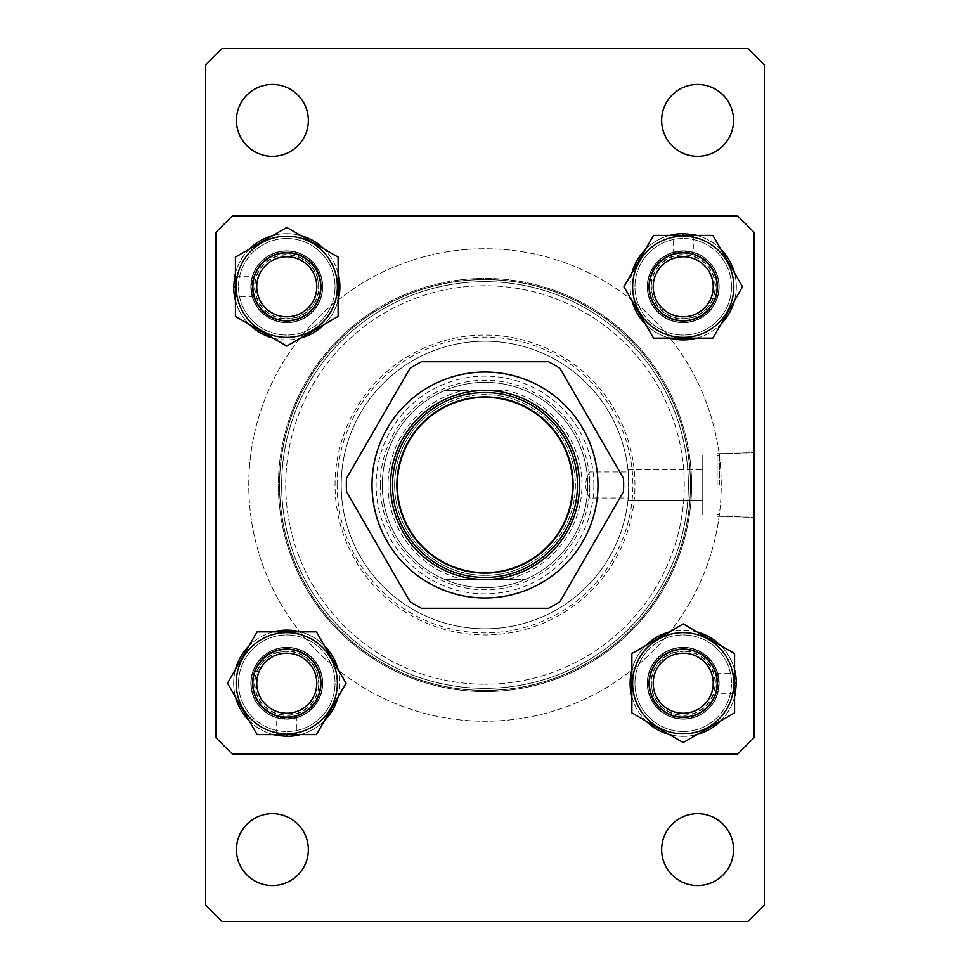 <?xml version="1.0" encoding="UTF-8"?>
<svg xmlns="http://www.w3.org/2000/svg" width="970" height="970" viewBox="0 0 970 970"><rect width="100%" height="100%" fill="white"/><g stroke="black" fill="none" stroke-linecap="round" stroke-linejoin="round"><path stroke-width="0.73" stroke-dasharray="4.85 3.64" d="M286.781 647.281A35.951 35.951 0 0 1 322.719 683.219A35.951 35.951 0 0 1 286.781 719.17A35.951 35.951 0 0 1 250.83 683.219A35.951 35.951 0 0 1 286.781 647.281A35.951 35.951 0 0 1 322.719 683.219A35.951 35.951 0 0 1 286.781 719.17A35.951 35.951 0 0 1 250.83 683.219A35.951 35.951 0 0 1 286.781 647.281M683.219 647.281A35.951 35.951 0 0 1 719.17 683.219A35.951 35.951 0 0 1 683.219 719.17A35.951 35.951 0 0 1 647.281 683.219A35.951 35.951 0 0 1 683.219 647.281A35.951 35.951 0 0 1 719.17 683.219A35.951 35.951 0 0 1 683.219 719.17A35.951 35.951 0 0 1 647.281 683.219A35.951 35.951 0 0 1 683.219 647.281M683.219 250.83A35.951 35.951 0 0 1 719.17 286.781A35.951 35.951 0 0 1 683.219 322.719A35.951 35.951 0 0 1 647.281 286.781A35.951 35.951 0 0 1 683.219 250.83A35.951 35.951 0 0 1 719.17 286.781A35.951 35.951 0 0 1 683.219 322.719A35.951 35.951 0 0 1 647.281 286.781A35.951 35.951 0 0 1 683.219 250.83M286.781 250.83A35.951 35.951 0 0 1 322.719 286.781A35.951 35.951 0 0 1 286.781 322.719A35.951 35.951 0 0 1 250.83 286.781A35.951 35.951 0 0 1 286.781 250.83A35.951 35.951 0 0 1 322.719 286.781A35.951 35.951 0 0 1 286.781 322.719A35.951 35.951 0 0 1 250.83 286.781A35.951 35.951 0 0 1 286.781 250.83M485 382.289A102.711 102.711 0 0 1 587.711 485A102.711 102.711 0 0 1 485 587.711A102.711 102.711 0 0 1 382.289 485A102.711 102.711 0 0 1 485 382.289A102.711 102.711 0 0 1 587.711 485A102.711 102.711 0 0 1 485 587.711A102.711 102.711 0 0 1 382.289 485A102.711 102.711 0 0 1 485 382.289C498.968 382.325 512.39 385.066 525.255 390.51A102.711 102.711 0 0 1 525.255 579.49L444.745 579.49C457.61 584.934 471.032 587.674 485 587.711A102.711 102.711 0 0 1 382.289 485A102.711 102.711 0 0 1 485 382.289A102.711 102.711 0 0 1 587.711 485A102.711 102.711 0 0 1 485 587.711C498.968 587.674 512.39 584.934 525.255 579.49L506.716 579.49A96.951 96.951 0 0 0 506.716 390.51L444.745 390.51C457.61 385.066 471.032 382.325 485 382.289M737.661 215.91L232.339 215.91L215.91 232.339L215.91 737.661L232.339 754.09L737.661 754.09L754.09 737.661L754.09 232.339L737.661 215.91L754.09 232.339L737.661 215.91L232.339 215.91L215.91 232.339L232.339 215.91L215.91 232.339L215.91 737.661L232.339 754.09L215.91 737.661L232.339 754.09L737.661 754.09L754.09 737.661L737.661 754.09L754.09 737.661L754.09 232.339L737.661 215.91L232.339 215.91L737.661 215.91L232.339 215.91L215.91 232.339L215.91 737.661L215.91 232.339L215.91 737.661L232.339 754.09L737.661 754.09L232.339 754.09L737.661 754.09L754.09 737.661L754.09 232.339L754.09 737.661L754.09 232.339L737.661 215.91M593.87 485A108.87 108.87 0 0 0 485 376.13A108.87 108.87 0 0 0 376.13 485A108.87 108.87 0 0 0 485 593.87A108.87 108.87 0 0 0 593.87 485M382.289 485A102.711 102.711 0 0 1 485 382.289A102.711 102.711 0 0 1 587.711 485A102.711 102.711 0 0 0 485 382.289A102.711 102.711 0 0 0 382.289 485A102.711 102.711 0 0 0 485 587.711A102.711 102.711 0 0 0 587.711 485A102.711 102.711 0 0 1 485 587.711A102.711 102.711 0 0 1 382.289 485M634.95 485A149.95 149.95 0 0 0 485 335.05A149.95 149.95 0 0 0 335.05 485A149.95 149.95 0 0 0 485 634.95A149.95 149.95 0 0 0 634.95 485M627.966 469.589L702.741 469.589L627.966 469.589L628.196 471.966A143.79 143.79 0 0 0 478.477 341.355A143.79 143.79 0 0 0 341.21 485A143.79 143.79 0 0 1 485 341.21A143.79 143.79 0 0 1 628.79 485C627.893 465.127 627.893 465.127 628.79 485C627.893 465.127 627.893 465.127 628.79 485C627.893 504.873 627.893 504.873 628.79 485C627.893 504.873 627.893 504.873 628.79 485A143.79 143.79 0 0 1 485 628.79A143.79 143.79 0 0 1 341.21 485A143.79 143.79 0 0 1 485 341.21A143.79 143.79 0 0 1 628.79 485A143.79 143.79 0 0 1 485 628.79A143.79 143.79 0 0 1 341.21 485A143.79 143.79 0 0 0 485 628.79A143.79 143.79 0 0 0 628.79 485A143.79 143.79 0 0 0 485 341.21A143.79 143.79 0 0 0 341.21 485A143.79 143.79 0 0 0 478.477 628.645A143.79 143.79 0 0 0 628.196 498.034L628.196 471.966L589.76 471.966C584.364 480.683 584.364 489.365 589.76 498.034L628.196 498.034L627.966 500.411L702.741 500.411L702.741 455.233L702.741 514.767L702.741 455.233L702.741 500.411L627.966 500.411M380.24 485A104.76 104.76 0 0 1 485 380.24A104.76 104.76 0 0 1 589.76 485A104.76 104.76 0 0 1 485 589.76A104.76 104.76 0 0 1 380.24 485M279.59 485A205.41 205.41 0 0 0 485 690.41A205.41 205.41 0 0 0 690.41 485A205.41 205.41 0 0 1 485 690.41A205.41 205.41 0 0 1 279.59 485A205.41 205.41 0 0 1 485 279.59A205.41 205.41 0 0 1 690.41 485A205.41 205.41 0 0 0 485 279.59A205.41 205.41 0 0 0 279.59 485A205.41 205.41 0 0 0 485 690.41A205.41 205.41 0 0 0 690.41 485A205.41 205.41 0 0 1 485 690.41A205.41 205.41 0 0 1 279.59 485A205.41 205.41 0 0 1 485 279.59A205.41 205.41 0 0 1 690.41 485A205.41 205.41 0 0 0 485 279.59A205.41 205.41 0 0 0 279.59 485A205.41 205.41 0 0 1 485 279.59A205.41 205.41 0 0 1 690.41 485A205.41 205.41 0 0 0 485 279.59A205.41 205.41 0 0 0 279.59 485M322.719 683.219A35.951 35.951 0 0 0 286.781 647.281A35.951 35.951 0 0 0 250.83 683.219A35.951 35.951 0 0 1 286.781 647.281A35.951 35.951 0 0 1 322.719 683.219A35.951 35.951 0 0 1 286.781 719.17A35.951 35.951 0 0 1 250.83 683.219A35.951 35.951 0 0 0 286.781 719.17A35.951 35.951 0 0 0 322.719 683.219A35.951 35.951 0 0 0 286.781 647.281A35.951 35.951 0 0 0 250.83 683.219A35.951 35.951 0 0 1 286.781 647.281A35.951 35.951 0 0 1 322.719 683.219A35.951 35.951 0 0 1 286.781 719.17A35.951 35.951 0 0 1 250.83 683.219A35.951 35.951 0 0 0 286.781 719.17A35.951 35.951 0 0 0 322.719 683.219M322.719 286.781A35.951 35.951 0 0 0 286.781 250.83A35.951 35.951 0 0 0 250.83 286.781A35.951 35.951 0 0 1 286.781 250.83A35.951 35.951 0 0 1 322.719 286.781A35.951 35.951 0 0 1 286.781 322.719A35.951 35.951 0 0 1 250.83 286.781A35.951 35.951 0 0 0 286.781 322.719A35.951 35.951 0 0 0 322.719 286.781A35.951 35.951 0 0 0 286.781 250.83A35.951 35.951 0 0 0 250.83 286.781A35.951 35.951 0 0 1 286.781 250.83A35.951 35.951 0 0 1 322.719 286.781A35.951 35.951 0 0 1 286.781 322.719A35.951 35.951 0 0 1 250.83 286.781A35.951 35.951 0 0 0 286.781 322.719A35.951 35.951 0 0 0 322.719 286.781M719.17 286.781A35.951 35.951 0 0 0 683.219 250.83A35.951 35.951 0 0 0 647.281 286.781A35.951 35.951 0 0 1 683.219 250.83A35.951 35.951 0 0 1 719.17 286.781A35.951 35.951 0 0 1 683.219 322.719A35.951 35.951 0 0 1 647.281 286.781A35.951 35.951 0 0 0 683.219 322.719A35.951 35.951 0 0 0 719.17 286.781A35.951 35.951 0 0 0 683.219 250.83A35.951 35.951 0 0 0 647.281 286.781A35.951 35.951 0 0 1 683.219 250.83A35.951 35.951 0 0 1 719.17 286.781A35.951 35.951 0 0 1 683.219 322.719A35.951 35.951 0 0 1 647.281 286.781A35.951 35.951 0 0 0 683.219 322.719A35.951 35.951 0 0 0 719.17 286.781M719.17 683.219A35.951 35.951 0 0 0 683.219 647.281A35.951 35.951 0 0 0 647.281 683.219A35.951 35.951 0 0 1 683.219 647.281A35.951 35.951 0 0 1 719.17 683.219A35.951 35.951 0 0 1 683.219 719.17A35.951 35.951 0 0 1 647.281 683.219A35.951 35.951 0 0 0 683.219 719.17A35.951 35.951 0 0 0 719.17 683.219A35.951 35.951 0 0 0 683.219 647.281A35.951 35.951 0 0 0 647.281 683.219A35.951 35.951 0 0 1 683.219 647.281A35.951 35.951 0 0 1 719.17 683.219A35.951 35.951 0 0 1 683.219 719.17A35.951 35.951 0 0 1 647.281 683.219A35.951 35.951 0 0 0 683.219 719.17A35.951 35.951 0 0 0 719.17 683.219M754.09 485L754.09 452.614L754.09 485M719.607 485L719.607 453.717L719.607 485M337.099 485A147.901 147.901 0 0 1 485 337.099A147.901 147.901 0 0 1 632.901 485A147.901 147.901 0 0 1 485 632.901A147.901 147.901 0 0 1 337.099 485M589.76 498.034L589.76 471.966M717.121 485L717.121 453.717L717.121 485M702.741 485L702.741 514.767L702.741 485M281.518 513.069A205.41 205.41 0 0 1 456.931 281.518A205.41 205.41 0 0 1 688.482 456.931A205.41 205.41 0 0 0 456.931 281.518A205.41 205.41 0 0 0 281.518 513.069A205.41 205.41 0 0 0 513.069 688.482A205.41 205.41 0 0 0 688.482 456.931A205.41 205.41 0 0 1 513.069 688.482A205.41 205.41 0 0 1 281.518 513.069A205.41 205.41 0 0 0 513.069 688.482A205.41 205.41 0 0 0 688.482 456.931A205.41 205.41 0 0 1 513.069 688.482A205.41 205.41 0 0 1 281.518 513.069M689.658 456.761A206.598 206.598 0 0 1 513.239 689.658A206.598 206.598 0 0 1 280.342 513.239A206.598 206.598 0 0 0 513.239 689.658A206.598 206.598 0 0 0 689.658 456.761A206.598 206.598 0 0 0 456.761 280.342A206.598 206.598 0 0 0 280.342 513.239A206.598 206.598 0 0 1 456.761 280.342A206.598 206.598 0 0 1 689.658 456.761M719.012 452.723A236.219 236.219 0 0 0 452.723 250.987A236.219 236.219 0 0 0 250.987 517.277A236.219 236.219 0 0 0 517.277 719.012A236.219 236.219 0 0 0 719.012 452.723A236.219 236.219 0 0 0 452.723 250.987A236.219 236.219 0 0 0 250.987 517.277A236.219 236.219 0 0 0 517.277 719.012A236.219 236.219 0 0 0 719.012 452.723M485 577.441A92.441 92.441 0 0 1 392.559 485A92.441 92.441 0 0 1 485 392.559A92.441 92.441 0 0 1 577.441 485A92.441 92.441 0 0 1 485 577.441M485 397.7A87.3 87.3 0 0 0 397.7 485A87.3 87.3 0 0 0 485 572.3A87.3 87.3 0 0 0 572.3 485A87.3 87.3 0 0 0 485 397.7A87.3 87.3 0 0 0 397.7 485A87.3 87.3 0 0 0 485 572.3A87.3 87.3 0 0 0 572.3 485A87.3 87.3 0 0 0 485 397.7M485 690.41A205.41 205.41 0 0 1 279.59 485A205.41 205.41 0 0 1 485 279.59A205.41 205.41 0 0 0 279.59 485A205.41 205.41 0 0 0 485 690.41A205.41 205.41 0 0 0 690.41 485A205.41 205.41 0 0 0 485 279.59A205.41 205.41 0 0 1 690.41 485A205.41 205.41 0 0 1 485 690.41A205.41 205.41 0 0 0 690.41 485A205.41 205.41 0 0 0 485 279.59A205.41 205.41 0 0 1 690.41 485A205.41 205.41 0 0 1 485 690.41M463.284 579.49L444.745 579.49A102.711 102.711 0 0 1 444.745 390.51L463.284 390.51A96.951 96.951 0 0 0 463.284 579.49L506.716 579.49M463.284 390.51L506.716 390.51M715.06 286.781A31.84 31.84 0 0 0 683.219 254.94A31.84 31.84 0 0 0 651.379 286.781A31.84 31.84 0 0 1 683.219 254.94A31.84 31.84 0 0 1 715.06 286.781A31.84 31.84 0 0 1 683.219 318.621A31.84 31.84 0 0 1 651.379 286.781A31.84 31.84 0 0 0 683.219 318.621A31.84 31.84 0 0 0 715.06 286.781M649.33 286.781A33.889 33.889 0 0 1 683.219 252.879A33.889 33.889 0 0 1 717.121 286.781A33.889 33.889 0 0 0 683.219 252.879A33.889 33.889 0 0 0 649.33 286.781A33.889 33.889 0 0 0 683.219 320.67A33.889 33.889 0 0 0 717.121 286.781A33.889 33.889 0 0 1 683.219 320.67A33.889 33.889 0 0 1 649.33 286.781M648.688 286.781A34.532 34.532 0 0 0 683.219 321.312A34.532 34.532 0 0 0 717.751 286.781A34.532 34.532 0 0 0 683.219 252.248A34.532 34.532 0 0 0 648.688 286.781A34.532 34.532 0 0 0 683.219 321.312A34.532 34.532 0 0 0 717.751 286.781A34.532 34.532 0 0 0 683.219 252.248A34.532 34.532 0 0 0 648.688 286.781M731.489 286.781A48.27 48.27 0 0 0 683.219 238.511A48.27 48.27 0 0 0 634.95 286.781A48.27 48.27 0 0 0 683.219 335.05A48.27 48.27 0 0 0 731.489 286.781A48.27 48.27 0 0 0 683.219 238.511A48.27 48.27 0 0 0 634.95 286.781A48.27 48.27 0 0 0 683.219 335.05A48.27 48.27 0 0 0 731.489 286.781M647.584 286.781A35.635 35.635 0 0 0 683.219 322.416A35.635 35.635 0 0 0 693.307 252.6L683.219 251.133A35.635 35.635 0 0 0 647.584 286.781A35.635 35.635 0 0 0 683.219 322.416A35.635 35.635 0 0 0 718.867 286.781A35.635 35.635 0 0 0 683.219 251.133L673.144 252.6A35.635 35.635 0 0 0 647.584 286.781M673.144 234.643A53.095 53.095 0 0 0 683.219 339.876A53.095 53.095 0 0 0 736.327 286.781A53.095 53.095 0 0 0 683.219 233.673L673.144 234.643L673.144 252.6M669.712 235.419A53.095 53.095 0 0 0 645.499 249.411M631.991 272.8A53.095 53.095 0 0 0 631.991 300.761M645.499 324.15A53.095 53.095 0 0 0 669.712 338.13M696.727 338.13A53.095 53.095 0 0 0 720.94 324.15M734.448 300.761A53.095 53.095 0 0 0 734.448 272.8M720.94 249.411A53.095 53.095 0 0 0 696.727 235.419M683.219 233.673L683.219 235.419M693.307 235.419L693.307 252.6M650.979 286.781A32.252 32.252 0 0 0 683.219 319.021A32.252 32.252 0 0 0 715.472 286.781A32.252 32.252 0 0 0 683.219 254.528A32.252 32.252 0 0 0 650.979 286.781M713.229 286.781A29.997 29.997 0 0 1 683.219 316.778A29.997 29.997 0 0 1 653.222 286.781A29.997 29.997 0 0 1 683.219 256.771A29.997 29.997 0 0 1 713.229 286.781M632.634 286.781A50.585 50.585 0 0 1 683.219 236.195A50.585 50.585 0 0 1 733.805 286.781A50.585 50.585 0 0 1 683.219 337.366A50.585 50.585 0 0 1 632.634 286.781M623.928 286.781L653.574 235.419L712.865 235.419L742.523 286.781L712.865 338.13L653.574 338.13L623.928 286.781M439.81 406.733A90.38 90.38 0 0 0 406.733 530.19A90.38 90.38 0 0 0 530.19 563.267A90.38 90.38 0 0 1 406.733 530.19A90.38 90.38 0 0 1 439.81 406.733A90.38 90.38 0 0 1 563.267 439.81A90.38 90.38 0 0 1 530.19 563.267A90.38 90.38 0 0 0 563.267 439.81A90.38 90.38 0 0 0 439.81 406.733M437.761 403.168A94.49 94.49 0 0 0 403.168 532.239A94.49 94.49 0 0 0 532.239 566.832A94.49 94.49 0 0 0 566.832 437.761A94.49 94.49 0 0 0 437.761 403.168M541.49 582.837A112.981 112.981 0 0 1 387.163 541.49A112.981 112.981 0 0 1 428.51 387.163A112.981 112.981 0 0 1 582.837 428.51A112.981 112.981 0 0 1 541.49 582.837M554.331 605.074A138.649 138.649 0 0 1 548.523 608.251L421.477 608.251A138.649 138.649 0 0 1 410.019 601.63L346.508 491.608A138.649 138.649 0 0 1 346.508 478.392L410.019 368.37A138.649 138.649 0 0 1 421.477 361.749L548.523 361.749A138.649 138.649 0 0 1 559.981 368.37L623.492 478.392A138.649 138.649 0 0 1 623.492 491.608L559.981 601.63A138.649 138.649 0 0 1 554.331 605.074M697.6 156.34A35.951 35.951 0 0 0 733.55 120.389A35.951 35.951 0 0 0 697.6 84.451A35.951 35.951 0 0 0 661.649 120.389A35.951 35.951 0 0 0 697.6 156.34M697.6 885.549A35.951 35.951 0 0 0 733.55 849.611A35.951 35.951 0 0 0 697.6 813.66A35.951 35.951 0 0 0 661.649 849.611A35.951 35.951 0 0 0 697.6 885.549M272.4 156.34A35.951 35.951 0 0 0 308.351 120.389A35.951 35.951 0 0 0 272.4 84.451A35.951 35.951 0 0 0 236.45 120.389A35.951 35.951 0 0 0 272.4 156.34M272.4 885.549A35.951 35.951 0 0 0 308.351 849.611A35.951 35.951 0 0 0 272.4 813.66A35.951 35.951 0 0 0 236.45 849.611A35.951 35.951 0 0 0 272.4 885.549M286.781 652.919A30.3 30.3 0 0 1 317.081 683.219A30.3 30.3 0 0 1 286.781 713.52A30.3 30.3 0 0 1 256.48 683.219A30.3 30.3 0 0 1 286.781 652.919A30.3 30.3 0 0 1 317.081 683.219A30.3 30.3 0 0 1 286.781 713.52A30.3 30.3 0 0 1 256.48 683.219A30.3 30.3 0 0 1 286.781 652.919M683.219 652.919A30.3 30.3 0 0 1 713.52 683.219A30.3 30.3 0 0 1 683.219 713.52A30.3 30.3 0 0 1 652.919 683.219A30.3 30.3 0 0 1 683.219 652.919A30.3 30.3 0 0 1 713.52 683.219A30.3 30.3 0 0 1 683.219 713.52A30.3 30.3 0 0 1 652.919 683.219A30.3 30.3 0 0 1 683.219 652.919M683.219 256.48A30.3 30.3 0 0 1 713.52 286.781A30.3 30.3 0 0 1 683.219 317.081A30.3 30.3 0 0 1 652.919 286.781A30.3 30.3 0 0 1 683.219 256.48A30.3 30.3 0 0 1 713.52 286.781A30.3 30.3 0 0 1 683.219 317.081A30.3 30.3 0 0 1 652.919 286.781A30.3 30.3 0 0 1 683.219 256.48M286.781 256.48A30.3 30.3 0 0 1 317.081 286.781A30.3 30.3 0 0 1 286.781 317.081A30.3 30.3 0 0 1 256.48 286.781A30.3 30.3 0 0 1 286.781 256.48A30.3 30.3 0 0 1 317.081 286.781A30.3 30.3 0 0 1 286.781 317.081A30.3 30.3 0 0 1 256.48 286.781A30.3 30.3 0 0 1 286.781 256.48M747.931 48.5L222.069 48.5L205.64 64.929L205.64 905.071L222.069 921.5L747.931 921.5L764.36 905.071L764.36 64.929L747.931 48.5M683.219 715.06A31.84 31.84 0 0 0 715.06 683.219A31.84 31.84 0 0 0 683.219 651.379A31.84 31.84 0 0 1 715.06 683.219A31.84 31.84 0 0 1 683.219 715.06A31.84 31.84 0 0 1 651.379 683.219A31.84 31.84 0 0 1 683.219 651.379A31.84 31.84 0 0 0 651.379 683.219A31.84 31.84 0 0 0 683.219 715.06M683.219 649.33A33.889 33.889 0 0 1 717.121 683.219A33.889 33.889 0 0 1 683.219 717.121A33.889 33.889 0 0 0 717.121 683.219A33.889 33.889 0 0 0 683.219 649.33A33.889 33.889 0 0 0 649.33 683.219A33.889 33.889 0 0 0 683.219 717.121A33.889 33.889 0 0 1 649.33 683.219A33.889 33.889 0 0 1 683.219 649.33M254.94 683.219A31.84 31.84 0 0 0 286.781 715.06A31.84 31.84 0 0 0 318.621 683.219A31.84 31.84 0 0 1 286.781 715.06A31.84 31.84 0 0 1 254.94 683.219A31.84 31.84 0 0 1 286.781 651.379A31.84 31.84 0 0 1 318.621 683.219A31.84 31.84 0 0 0 286.781 651.379A31.84 31.84 0 0 0 254.94 683.219M320.67 683.219A33.889 33.889 0 0 1 286.781 717.121A33.889 33.889 0 0 1 252.879 683.219A33.889 33.889 0 0 0 286.781 717.121A33.889 33.889 0 0 0 320.67 683.219A33.889 33.889 0 0 0 286.781 649.33A33.889 33.889 0 0 0 252.879 683.219A33.889 33.889 0 0 1 286.781 649.33A33.889 33.889 0 0 1 320.67 683.219M286.781 254.94A31.84 31.84 0 0 0 254.94 286.781A31.84 31.84 0 0 0 286.781 318.621A31.84 31.84 0 0 1 254.94 286.781A31.84 31.84 0 0 1 286.781 254.94A31.84 31.84 0 0 1 318.621 286.781A31.84 31.84 0 0 1 286.781 318.621A31.84 31.84 0 0 0 318.621 286.781A31.84 31.84 0 0 0 286.781 254.94M286.781 320.67A33.889 33.889 0 0 1 252.879 286.781A33.889 33.889 0 0 1 286.781 252.879A33.889 33.889 0 0 0 252.879 286.781A33.889 33.889 0 0 0 286.781 320.67A33.889 33.889 0 0 0 320.67 286.781A33.889 33.889 0 0 0 286.781 252.879A33.889 33.889 0 0 1 320.67 286.781A33.889 33.889 0 0 1 286.781 320.67M683.219 648.688A34.532 34.532 0 0 0 648.688 683.219A34.532 34.532 0 0 0 683.219 717.751A34.532 34.532 0 0 0 717.751 683.219A34.532 34.532 0 0 0 683.219 648.688A34.532 34.532 0 0 0 648.688 683.219A34.532 34.532 0 0 0 683.219 717.751A34.532 34.532 0 0 0 717.751 683.219A34.532 34.532 0 0 0 683.219 648.688M683.219 731.489A48.27 48.27 0 0 0 731.489 683.219A48.27 48.27 0 0 0 683.219 634.95A48.27 48.27 0 0 0 634.95 683.219A48.27 48.27 0 0 0 683.219 731.489A48.27 48.27 0 0 0 731.489 683.219A48.27 48.27 0 0 0 683.219 634.95A48.27 48.27 0 0 0 634.95 683.219A48.27 48.27 0 0 0 683.219 731.489M321.312 683.219A34.532 34.532 0 0 0 286.781 648.688A34.532 34.532 0 0 0 252.248 683.219A34.532 34.532 0 0 0 286.781 717.751A34.532 34.532 0 0 0 321.312 683.219A34.532 34.532 0 0 0 286.781 648.688A34.532 34.532 0 0 0 252.248 683.219A34.532 34.532 0 0 0 286.781 717.751A34.532 34.532 0 0 0 321.312 683.219M238.511 683.219A48.27 48.27 0 0 0 286.781 731.489A48.27 48.27 0 0 0 335.05 683.219A48.27 48.27 0 0 0 286.781 634.95A48.27 48.27 0 0 0 238.511 683.219A48.27 48.27 0 0 0 286.781 731.489A48.27 48.27 0 0 0 335.05 683.219A48.27 48.27 0 0 0 286.781 634.95A48.27 48.27 0 0 0 238.511 683.219M286.781 321.312A34.532 34.532 0 0 0 321.312 286.781A34.532 34.532 0 0 0 286.781 252.248A34.532 34.532 0 0 0 252.248 286.781A34.532 34.532 0 0 0 286.781 321.312A34.532 34.532 0 0 0 321.312 286.781A34.532 34.532 0 0 0 286.781 252.248A34.532 34.532 0 0 0 252.248 286.781A34.532 34.532 0 0 0 286.781 321.312M286.781 238.511A48.27 48.27 0 0 0 238.511 286.781A48.27 48.27 0 0 0 286.781 335.05A48.27 48.27 0 0 0 335.05 286.781A48.27 48.27 0 0 0 286.781 238.511A48.27 48.27 0 0 0 238.511 286.781A48.27 48.27 0 0 0 286.781 335.05A48.27 48.27 0 0 0 335.05 286.781A48.27 48.27 0 0 0 286.781 238.511M683.219 647.584A35.635 35.635 0 0 0 647.584 683.219A35.635 35.635 0 0 0 717.4 693.307L718.867 683.219A35.635 35.635 0 0 0 683.219 647.584A35.635 35.635 0 0 0 647.584 683.219A35.635 35.635 0 0 0 683.219 718.867A35.635 35.635 0 0 0 718.867 683.219L717.4 673.144A35.635 35.635 0 0 0 683.219 647.584M735.357 673.144A53.095 53.095 0 0 0 630.124 683.219A53.095 53.095 0 0 0 683.219 736.327A53.095 53.095 0 0 0 736.327 683.219L735.357 673.144L717.4 673.144M734.581 669.712A53.095 53.095 0 0 0 720.589 645.499M697.2 631.991A53.095 53.095 0 0 0 669.239 631.991M645.85 645.499A53.095 53.095 0 0 0 631.87 669.712M631.87 696.727A53.095 53.095 0 0 0 645.85 720.94M669.239 734.448A53.095 53.095 0 0 0 697.2 734.448M720.589 720.94A53.095 53.095 0 0 0 734.581 696.727M736.327 683.219L734.581 683.219M734.581 693.307L717.4 693.307M322.416 683.219A35.635 35.635 0 0 0 286.781 647.584A35.635 35.635 0 0 0 276.692 717.4L286.781 718.867A35.635 35.635 0 0 0 322.416 683.219A35.635 35.635 0 0 0 286.781 647.584A35.635 35.635 0 0 0 251.133 683.219A35.635 35.635 0 0 0 286.781 718.867L296.856 717.4A35.635 35.635 0 0 0 322.416 683.219M296.856 735.357A53.095 53.095 0 0 0 286.781 630.124A53.095 53.095 0 0 0 233.673 683.219A53.095 53.095 0 0 0 286.781 736.327L296.856 735.357L296.856 717.4M300.288 734.581A53.095 53.095 0 0 0 324.501 720.589M338.009 697.2A53.095 53.095 0 0 0 338.009 669.239M324.501 645.85A53.095 53.095 0 0 0 300.288 631.87M273.273 631.87A53.095 53.095 0 0 0 249.06 645.85M235.552 669.239A53.095 53.095 0 0 0 235.552 697.2M249.06 720.589A53.095 53.095 0 0 0 273.273 734.581M286.781 736.327L286.781 734.581M276.692 734.581L276.692 717.4M286.781 322.416A35.635 35.635 0 0 0 322.416 286.781A35.635 35.635 0 0 0 252.6 276.692L251.133 286.781A35.635 35.635 0 0 0 286.781 322.416A35.635 35.635 0 0 0 322.416 286.781A35.635 35.635 0 0 0 286.781 251.133A35.635 35.635 0 0 0 251.133 286.781L252.6 296.856A35.635 35.635 0 0 0 286.781 322.416M234.643 296.856A53.095 53.095 0 0 0 339.876 286.781A53.095 53.095 0 0 0 286.781 233.673A53.095 53.095 0 0 0 233.673 286.781L234.643 296.856L252.6 296.856M235.419 300.288A53.095 53.095 0 0 0 249.411 324.501M272.8 338.009A53.095 53.095 0 0 0 300.761 338.009M324.15 324.501A53.095 53.095 0 0 0 338.13 300.288M338.13 273.273A53.095 53.095 0 0 0 324.15 249.06M300.761 235.552A53.095 53.095 0 0 0 272.8 235.552M249.411 249.06A53.095 53.095 0 0 0 235.419 273.273M233.673 286.781L235.419 286.781M235.419 276.692L252.6 276.692M683.219 650.979A32.252 32.252 0 0 0 650.979 683.219A32.252 32.252 0 0 0 683.219 715.472A32.252 32.252 0 0 0 715.472 683.219A32.252 32.252 0 0 0 683.219 650.979M683.219 713.229A29.997 29.997 0 0 1 653.222 683.219A29.997 29.997 0 0 1 683.219 653.222A29.997 29.997 0 0 1 713.229 683.219A29.997 29.997 0 0 1 683.219 713.229M683.219 632.634A50.585 50.585 0 0 1 733.805 683.219A50.585 50.585 0 0 1 683.219 733.805A50.585 50.585 0 0 1 632.634 683.219A50.585 50.585 0 0 1 683.219 632.634M683.219 623.928L734.581 653.574L734.581 712.865L683.219 742.523L631.87 712.865L631.87 653.574L683.219 623.928M319.021 683.219A32.252 32.252 0 0 0 286.781 650.979A32.252 32.252 0 0 0 254.528 683.219A32.252 32.252 0 0 0 286.781 715.472A32.252 32.252 0 0 0 319.021 683.219M256.771 683.219A29.997 29.997 0 0 1 286.781 653.222A29.997 29.997 0 0 1 316.778 683.219A29.997 29.997 0 0 1 286.781 713.229A29.997 29.997 0 0 1 256.771 683.219M337.366 683.219A50.585 50.585 0 0 1 286.781 733.805A50.585 50.585 0 0 1 236.195 683.219A50.585 50.585 0 0 1 286.781 632.634A50.585 50.585 0 0 1 337.366 683.219M346.072 683.219L316.426 734.581L257.135 734.581L227.477 683.219L257.135 631.87L316.426 631.87L346.072 683.219M286.781 319.021A32.252 32.252 0 0 0 319.021 286.781A32.252 32.252 0 0 0 286.781 254.528A32.252 32.252 0 0 0 254.528 286.781A32.252 32.252 0 0 0 286.781 319.021M286.781 256.771A29.997 29.997 0 0 1 316.778 286.781A29.997 29.997 0 0 1 286.781 316.778A29.997 29.997 0 0 1 256.771 286.781A29.997 29.997 0 0 1 286.781 256.771M286.781 337.366A50.585 50.585 0 0 1 236.195 286.781A50.585 50.585 0 0 1 286.781 236.195A50.585 50.585 0 0 1 337.366 286.781A50.585 50.585 0 0 1 286.781 337.366M286.781 346.072L235.419 316.426L235.419 257.135L286.781 227.477L338.13 257.135L338.13 316.426L286.781 346.072M688.361 485A203.36 203.36 0 0 1 485 688.361A203.36 203.36 0 0 1 281.639 485A203.36 203.36 0 0 1 485 281.639A203.36 203.36 0 0 1 688.361 485A203.36 203.36 0 0 0 485 281.639A203.36 203.36 0 0 0 281.639 485A203.36 203.36 0 0 0 485 688.361A203.36 203.36 0 0 0 688.361 485M688.567 456.918A205.494 205.494 0 0 0 456.918 281.433A205.494 205.494 0 0 0 281.433 513.082A205.494 205.494 0 0 1 456.918 281.433A205.494 205.494 0 0 1 688.567 456.918A205.494 205.494 0 0 1 513.082 688.567A205.494 205.494 0 0 1 281.433 513.082A205.494 205.494 0 0 0 513.082 688.567A205.494 205.494 0 0 0 688.567 456.918M485 285.75A199.25 199.25 0 0 0 285.75 485A199.25 199.25 0 0 0 485 684.25A199.25 199.25 0 0 1 285.75 485A199.25 199.25 0 0 1 485 285.75A199.25 199.25 0 0 1 684.25 485A199.25 199.25 0 0 1 485 684.25A199.25 199.25 0 0 0 684.25 485A199.25 199.25 0 0 0 485 285.75M719.607 453.717L754.09 452.687M717.121 455.233L719.607 455.233M717.121 514.767L719.607 514.767M719.607 516.283L754.09 517.313M717.121 453.717L754.09 452.614M717.121 516.283L754.09 517.386"/><path stroke-width="1.45" d="M737.661 215.91L232.339 215.91L215.91 232.339L215.91 737.661L232.339 754.09L737.661 754.09L754.09 737.661L754.09 232.339L737.661 215.91M485 396.875A88.124 88.124 0 0 0 396.875 485A88.124 88.124 0 0 0 485 573.125A88.124 88.124 0 0 0 573.125 485A88.124 88.124 0 0 0 485 396.875M485 577.441A92.441 92.441 0 0 1 392.559 485A92.441 92.441 0 0 1 485 392.559A92.441 92.441 0 0 1 577.441 485A92.441 92.441 0 0 1 485 577.441M696.727 235.419A53.095 53.095 0 0 0 693.307 234.643L683.219 233.673A53.095 53.095 0 0 0 669.712 235.419M645.499 249.411A53.095 53.095 0 0 0 631.991 272.8M631.991 300.761A53.095 53.095 0 0 0 645.499 324.15M669.712 338.13A53.095 53.095 0 0 0 696.727 338.13M720.94 324.15A53.095 53.095 0 0 0 734.448 300.761M734.448 272.8A53.095 53.095 0 0 0 720.94 249.411M683.219 233.673L683.219 235.419M693.307 234.643L693.307 235.419M717.121 286.781A33.889 33.889 0 0 1 683.219 320.67A33.889 33.889 0 0 1 649.33 286.781A33.889 33.889 0 0 1 683.219 252.879A33.889 33.889 0 0 1 717.121 286.781M653.222 286.781A29.997 29.997 0 0 0 683.219 316.778A29.997 29.997 0 0 0 713.229 286.781A29.997 29.997 0 0 0 683.219 256.771A29.997 29.997 0 0 0 653.222 286.781M632.634 286.781A50.585 50.585 0 0 1 683.219 236.195A50.585 50.585 0 0 1 733.805 286.781A50.585 50.585 0 0 1 683.219 337.366A50.585 50.585 0 0 1 632.634 286.781M742.523 286.781L712.865 235.419L653.574 235.419L623.928 286.781L653.574 338.13L712.865 338.13L742.523 286.781M532.239 566.832A94.49 94.49 0 0 1 403.168 532.239A94.49 94.49 0 0 1 437.761 403.168A94.49 94.49 0 0 1 566.832 437.761A94.49 94.49 0 0 1 532.239 566.832M428.51 387.163A112.981 112.981 0 0 1 582.837 428.51A112.981 112.981 0 0 1 541.49 582.837A112.981 112.981 0 0 1 387.163 541.49A112.981 112.981 0 0 1 428.51 387.163M554.331 605.074A138.649 138.649 0 0 0 559.981 601.63L623.492 491.608A138.649 138.649 0 0 0 623.492 478.392L559.981 368.37A138.649 138.649 0 0 0 548.523 361.749L421.477 361.749A138.649 138.649 0 0 0 410.019 368.37L346.508 478.392A138.649 138.649 0 0 0 346.508 491.608L410.019 601.63A138.649 138.649 0 0 0 421.477 608.251L548.523 608.251A138.649 138.649 0 0 0 554.331 605.074M697.6 156.34A35.951 35.951 0 0 0 733.55 120.389A35.951 35.951 0 0 0 697.6 84.451A35.951 35.951 0 0 0 661.649 120.389A35.951 35.951 0 0 0 697.6 156.34M697.6 885.549A35.951 35.951 0 0 0 733.55 849.611A35.951 35.951 0 0 0 697.6 813.66A35.951 35.951 0 0 0 661.649 849.611A35.951 35.951 0 0 0 697.6 885.549M272.4 156.34A35.951 35.951 0 0 0 308.351 120.389A35.951 35.951 0 0 0 272.4 84.451A35.951 35.951 0 0 0 236.45 120.389A35.951 35.951 0 0 0 272.4 156.34M272.4 885.549A35.951 35.951 0 0 0 308.351 849.611A35.951 35.951 0 0 0 272.4 813.66A35.951 35.951 0 0 0 236.45 849.611A35.951 35.951 0 0 0 272.4 885.549M747.931 48.5L222.069 48.5L205.64 64.929L205.64 905.071L222.069 921.5L747.931 921.5L764.36 905.071L764.36 64.929L747.931 48.5M734.581 696.727A53.095 53.095 0 0 0 735.357 693.307L736.327 683.219A53.095 53.095 0 0 0 734.581 669.712M720.589 645.499A53.095 53.095 0 0 0 697.2 631.991M669.239 631.991A53.095 53.095 0 0 0 645.85 645.499M631.87 669.712A53.095 53.095 0 0 0 631.87 696.727M645.85 720.94A53.095 53.095 0 0 0 669.239 734.448M697.2 734.448A53.095 53.095 0 0 0 720.589 720.94M736.327 683.219L734.581 683.219M735.357 693.307L734.581 693.307M273.273 734.581A53.095 53.095 0 0 0 276.692 735.357L286.781 736.327A53.095 53.095 0 0 0 300.288 734.581M324.501 720.589A53.095 53.095 0 0 0 338.009 697.2M338.009 669.239A53.095 53.095 0 0 0 324.501 645.85M300.288 631.87A53.095 53.095 0 0 0 273.273 631.87M249.06 645.85A53.095 53.095 0 0 0 235.552 669.239M235.552 697.2A53.095 53.095 0 0 0 249.06 720.589M286.781 736.327L286.781 734.581M276.692 735.357L276.692 734.581M235.419 273.273A53.095 53.095 0 0 0 234.643 276.692L233.673 286.781A53.095 53.095 0 0 0 235.419 300.288M249.411 324.501A53.095 53.095 0 0 0 272.8 338.009M300.761 338.009A53.095 53.095 0 0 0 324.15 324.501M338.13 300.288A53.095 53.095 0 0 0 338.13 273.273M324.15 249.06A53.095 53.095 0 0 0 300.761 235.552M272.8 235.552A53.095 53.095 0 0 0 249.411 249.06M233.673 286.781L235.419 286.781M234.643 276.692L235.419 276.692M683.219 717.121A33.889 33.889 0 0 1 649.33 683.219A33.889 33.889 0 0 1 683.219 649.33A33.889 33.889 0 0 1 717.121 683.219A33.889 33.889 0 0 1 683.219 717.121M683.219 653.222A29.997 29.997 0 0 0 653.222 683.219A29.997 29.997 0 0 0 683.219 713.229A29.997 29.997 0 0 0 713.229 683.219A29.997 29.997 0 0 0 683.219 653.222M683.219 632.634A50.585 50.585 0 0 1 733.805 683.219A50.585 50.585 0 0 1 683.219 733.805A50.585 50.585 0 0 1 632.634 683.219A50.585 50.585 0 0 1 683.219 632.634M683.219 742.523L734.581 712.865L734.581 653.574L683.219 623.928L631.87 653.574L631.87 712.865L683.219 742.523M252.879 683.219A33.889 33.889 0 0 1 286.781 649.33A33.889 33.889 0 0 1 320.67 683.219A33.889 33.889 0 0 1 286.781 717.121A33.889 33.889 0 0 1 252.879 683.219M316.778 683.219A29.997 29.997 0 0 0 286.781 653.222A29.997 29.997 0 0 0 256.771 683.219A29.997 29.997 0 0 0 286.781 713.229A29.997 29.997 0 0 0 316.778 683.219M337.366 683.219A50.585 50.585 0 0 1 286.781 733.805A50.585 50.585 0 0 1 236.195 683.219A50.585 50.585 0 0 1 286.781 632.634A50.585 50.585 0 0 1 337.366 683.219M227.477 683.219L257.135 734.581L316.426 734.581L346.072 683.219L316.426 631.87L257.135 631.87L227.477 683.219M286.781 252.879A33.889 33.889 0 0 1 320.67 286.781A33.889 33.889 0 0 1 286.781 320.67A33.889 33.889 0 0 1 252.879 286.781A33.889 33.889 0 0 1 286.781 252.879M286.781 316.778A29.997 29.997 0 0 0 316.778 286.781A29.997 29.997 0 0 0 286.781 256.771A29.997 29.997 0 0 0 256.771 286.781A29.997 29.997 0 0 0 286.781 316.778M286.781 337.366A50.585 50.585 0 0 1 236.195 286.781A50.585 50.585 0 0 1 286.781 236.195A50.585 50.585 0 0 1 337.366 286.781A50.585 50.585 0 0 1 286.781 337.366M286.781 227.477L235.419 257.135L235.419 316.426L286.781 346.072L338.13 316.426L338.13 257.135L286.781 227.477"/></g></svg>
